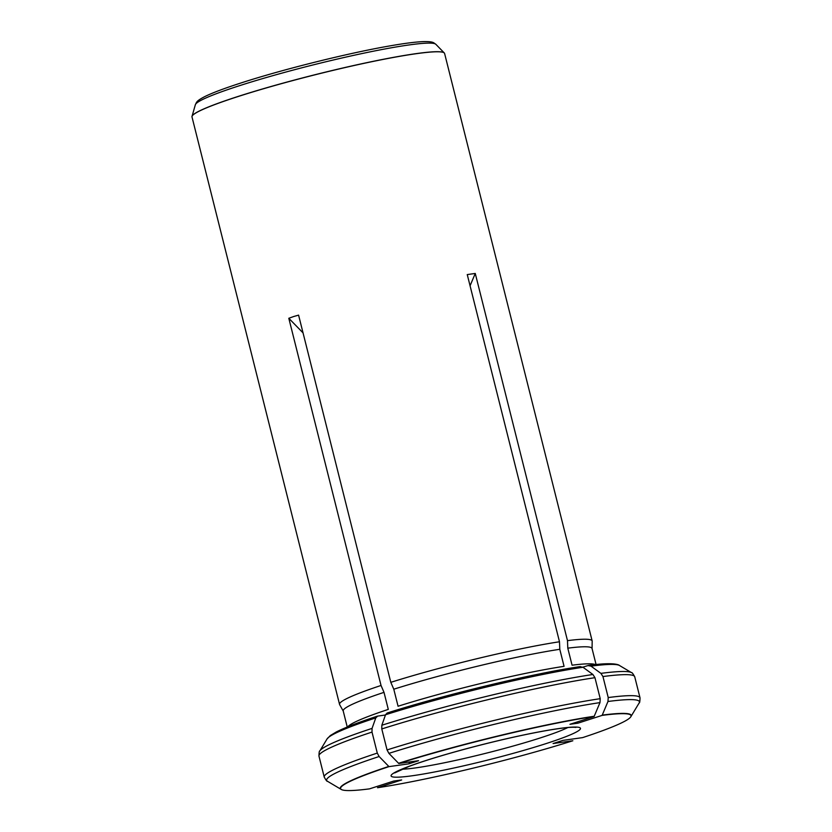 <?xml version="1.0" encoding="UTF-8"?>
<svg xmlns="http://www.w3.org/2000/svg" width="832" height="832" viewBox="0 0 832 832"><rect width="100%" height="100%" fill="white"/><g stroke="black" fill="none" stroke-linecap="round" stroke-linejoin="round"><path stroke-width="1.25" d="M343.242 711.069L339.633 704.61A130.229 10.899 -14.1 0 1 339.55 704.382A130.229 10.899 -14.1 0 1 381.035 685.474L384.01 692.359A128.274 10.733 -14.1 0 0 343.21 710.954L347.246 727.033M385.455 715L377.666 716.102L375.773 717.891L372.06 728.395L372.008 732.087L377.291 753.085L379.122 756.517L388.991 766.626A149.75 12.532 165.9 0 0 341.526 789.589A149.75 12.532 165.9 0 0 369.512 788.861L393.671 781.071L401.669 779.948L377.51 787.727A149.75 12.532 165.9 0 0 572.853 740.761L553.082 743.548L562.858 740.397L582.629 737.61A149.75 12.532 165.9 0 0 630.677 716.966A149.75 12.532 165.9 0 0 602.118 715.385L577.959 723.164L576.129 722.301M347.859 726.773A128.274 10.733 -14.1 0 1 388.294 709.394L384.01 692.359M377.666 716.102L377.322 716.175C358.436 722.394 344.729 727.667 336.211 732.014L330.335 735.55L327.059 738.941A151.289 12.657 -14.1 0 1 375.773 717.891M595.41 664.602A128.274 10.733 -14.1 0 0 572.073 665.205L567.788 648.17L567.486 640.65A130.229 10.899 -14.1 0 1 592.155 640.931A130.229 10.899 -14.1 0 1 592.186 641.181L592.062 648.575M567.788 648.17A128.274 10.733 -14.1 0 1 592.03 648.45L596.076 664.529M608.223 697.559L602.95 676.551A162.791 13.624 -14.1 0 1 634.733 676.79L640.006 697.788A162.791 13.624 165.9 0 0 608.223 697.559L607.974 701.49L602.118 715.385M582.858 667.17L588.432 665.434C614.151 661.866 619.07 664.934 619.497 665.496L631.53 672.641C631.914 672.266 632.986 673.65 634.733 676.79M587.86 665.558L591.001 666.141L600.912 673.369L602.95 676.551M559.489 641.774L559.79 649.293A128.274 10.733 -14.1 0 0 393.786 689.208L390.811 682.334A130.229 10.899 -14.1 0 1 559.489 641.774L467.251 274.581L475.259 273.447L567.486 640.65M592.155 640.931L444.6 53.487A130.229 10.899 165.9 0 0 444.34 53.03A130.229 10.899 165.9 0 0 368.503 62.39A130.229 10.899 165.9 0 0 238.274 96.47A130.229 10.899 165.9 0 0 192.005 116.418A130.229 10.899 165.9 0 0 191.994 116.938L339.55 704.382M579.862 666.682L582.993 667.264L592.904 674.492L594.953 677.685L600.226 698.682L599.976 702.614L594.11 716.508A149.75 12.532 165.9 0 0 398.767 763.485L418.548 760.698L408.772 763.849L409.895 761.914M600.226 698.682A162.791 13.624 165.9 0 0 387.067 749.934L388.898 753.366L398.767 763.485M393.786 689.208L398.07 706.243A128.274 10.733 -14.1 0 1 564.065 666.328L559.79 649.293M387.067 749.934L381.784 728.936A162.791 13.624 -14.1 0 1 594.953 677.685M580.372 666.567C533.229 673.421 444.07 694.866 387.119 713.024L385.549 714.74L381.836 725.244L381.784 728.936M594.11 716.508L569.951 724.298L577.959 723.164M388.991 766.626L408.772 763.849M381.035 685.474L288.808 318.282L293.55 316.566L298.584 315.13L390.811 682.334M303.046 332.894L288.808 318.282M470.07 285.792L475.259 273.447M388.794 766.438A149.989 12.553 165.9 0 0 341.058 789.339L341.526 789.589M377.291 753.085A162.791 13.624 165.9 0 0 324.241 777.109L318.968 756.101A162.791 13.624 -14.1 0 1 372.008 732.087M379.122 756.517A161.262 13.499 165.9 0 0 327.444 781.258L341.058 789.339M327.059 738.941L319.831 750.932A161.262 13.499 -14.1 0 1 372.06 728.395M630.677 716.966L630.968 716.518A149.989 12.553 165.9 0 0 602.243 715.114M630.968 716.518L639.153 702.957A161.262 13.499 165.9 0 0 607.974 701.49M591.001 666.141A151.289 12.657 -14.1 0 1 619.497 665.496M600.912 673.369A161.262 13.499 -14.1 0 1 631.53 672.641M192.015 116.355A130.187 10.889 -14.1 0 1 192.036 116.303A130.187 10.889 -14.1 0 1 238.285 96.387A130.187 10.889 -14.1 0 1 368.347 62.338A130.187 10.889 -14.1 0 1 444.257 52.946A130.187 10.889 -14.1 0 1 444.298 52.988M401.929 769.226A91.156 7.623 165.9 0 0 540.249 737.942A91.156 7.623 165.9 0 0 567.819 727.553M594.235 716.238A149.989 12.553 165.9 0 0 398.57 763.287M599.976 702.614A161.262 13.499 165.9 0 0 388.898 753.366M385.549 714.74A151.289 12.657 -14.1 0 1 582.993 667.264M381.836 725.244A161.262 13.499 -14.1 0 1 592.904 674.492M192.005 116.418L195.364 104.686A124.114 10.39 -14.1 0 1 239.46 85.706A124.114 10.39 -14.1 0 1 363.459 53.248A124.114 10.39 -14.1 0 1 435.833 44.283L444.34 53.03M545.834 743.673A97.677 8.174 165.9 0 0 519.293 735.894A97.677 8.174 165.9 0 0 392.309 776.797A97.677 8.174 165.9 0 0 545.834 743.673M324.241 777.109C325.998 780.25 327.059 781.633 327.444 781.258M319.831 750.932C319.311 750.786 319.03 752.513 318.968 756.101M640.006 697.788C639.954 701.386 639.662 703.113 639.153 702.957M435.833 44.283C433.524 42.858 433.836 41.444 423.769 41.6C416.104 41.85 404.862 43.274 390.062 45.864C348.91 52.936 282.838 69.368 241.27 82.878C224.598 88.244 212.42 92.82 204.734 96.616C195.78 101.244 196.726 102.336 195.364 104.686M575.931 727.407L574.579 727.282C570.222 727.074 561.527 728.052 548.527 730.215C529.1 733.554 506.459 738.494 480.605 745.035C450.518 752.742 426.639 759.876 408.98 766.418L394.711 772.928"/></g></svg>
